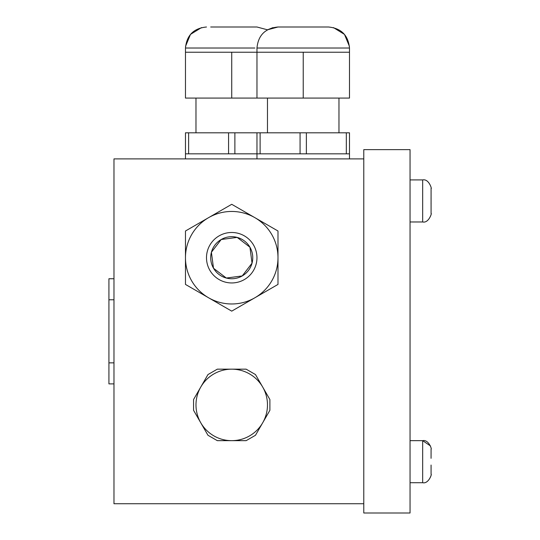 <?xml version="1.0" encoding="UTF-8"?>
<svg xmlns="http://www.w3.org/2000/svg" width="540" height="540" viewBox="0 0 540 540"><rect width="100%" height="100%" fill="white"/><g stroke="black" fill="none" stroke-linecap="round" stroke-linejoin="round"><path stroke-width="0.81" d="M207.974 435.274L217.316 440.66L246.146 440.66L255.481 435.274L269.892 410.306L269.892 399.526L255.481 374.558L246.146 369.164L217.316 369.164L207.974 374.558L193.563 399.526L193.563 410.306L207.974 435.274M213.543 268.272L226.307 278.039L242.244 275.926L252.038 263.162L249.939 247.205L237.168 237.404L221.218 239.504L211.43 252.214M211.403 252.335L213.496 268.191M108.925 278.748L108.925 362.86L113.974 362.86L113.974 278.748L108.925 278.748L113.974 278.748L113.974 158.888L363.785 158.888M113.974 362.86L113.974 503.746L363.785 503.746M363.785 513L363.785 149.634L410.049 149.634L410.049 513L363.785 513M248.866 436.286A35.748 35.748 90 0 0 263.101 387.774A35.748 35.748 90 0 0 214.589 373.545A35.748 35.748 90 0 0 200.36 422.05A35.748 35.748 90 0 0 248.866 436.286M108.925 362.86L108.925 383.886L113.974 383.886M431.075 474.309L431.075 473.85L431.075 474.309C432.155 473.094 428.909 484.157 422.665 482.72C428.463 484.117 432.095 474.032 431.075 474.309M431.075 465.055L431.075 473.85L431.062 465.055M431.075 449.01L431.062 458.325M410.049 179.915L422.665 179.915L422.665 221.967C428.76 223.405 432.142 212.645 431.075 213.556L431.075 213.104L431.062 213.556M431.075 200.995L431.075 213.104M431.075 188.784L431.075 188.325C432.162 190.195 429.287 178.524 422.665 179.915C429.287 178.524 432.162 190.195 431.075 188.325L431.075 201.008M410.049 440.66L422.665 440.66C428.686 439.229 432.135 449.84 431.075 449.077L431.075 449.53M431.075 200.954L431.062 204.309M431.075 200.9L431.062 197.579M277.06 266.942A46.265 46.265 90 0 0 277.992 257.722L277.992 231.005L231.728 204.302L185.47 231.005L185.47 257.715A46.265 46.265 -90 0 1 186.394 248.488A46.265 46.265 -90 0 1 186.449 248.245M208.595 297.783L185.47 284.425L185.47 257.715A46.265 46.265 90 0 0 186.394 266.942A46.265 46.265 90 0 0 186.449 267.185A46.265 46.265 90 0 0 208.595 297.783L231.728 311.135L254.86 297.783A46.265 46.265 90 0 0 262.386 292.363M222.737 303.095A46.265 46.265 90 0 0 231.728 303.98M208.595 217.654A46.265 46.265 90 0 0 191.666 280.847A46.265 46.265 90 0 0 254.86 297.783A46.265 46.265 90 0 0 271.796 234.59A46.265 46.265 90 0 0 208.595 217.654M277.013 248.245A46.265 46.265 90 0 0 266.531 227.239M242.798 212.8A46.265 46.265 90 0 0 231.728 211.457M254.86 297.783L277.992 284.425L277.992 257.715M242.244 275.926A21.026 21.026 -90 0 1 213.516 268.232A21.026 21.026 -90 0 1 221.218 239.504A21.026 21.026 -90 0 1 249.939 247.205A21.026 21.026 -90 0 1 242.244 275.926M231.728 52.231L231.728 98.078L185.47 98.078L185.47 52.231L256.966 52.231L256.966 48.026L349.488 48.026C348.239 35.255 341.233 28.249 328.462 27L278.127 27M256.966 132.813L185.47 132.813L185.47 153.839L349.488 153.839L349.488 132.813L256.966 132.813L256.966 158.888M326.356 52.231L349.488 52.231L349.488 98.078L303.224 98.078L303.224 52.231L326.356 52.231M303.224 52.231L256.966 52.231L256.966 98.078L303.224 98.078M324.25 27L313.74 27M231.728 98.078L256.966 98.078M272.977 27.608L267.476 29.815L256.966 27L210.701 27M185.47 132.813L185.47 153.839L185.47 132.813M108.925 299.774L113.974 299.774M430.468 445.932L422.665 440.66L422.665 482.72L410.049 482.72M244.343 279.572A25.232 25.232 -90 0 1 209.878 270.338A25.232 25.232 -90 0 1 219.112 235.865A25.232 25.232 -90 0 1 253.584 245.099A25.232 25.232 -90 0 1 244.343 279.572M260.118 132.813L260.118 153.839M300.071 132.813L300.071 153.839M306.376 132.813L306.376 153.839M346.329 132.813L346.329 153.839M206.496 27C193.725 28.249 186.712 35.255 185.47 48.026C186.712 35.255 193.725 28.249 206.496 27C193.725 28.249 186.712 35.255 185.47 48.026L185.47 52.231L185.47 48.026L254.86 48.026M188.622 132.813L188.622 153.839M228.575 132.813L228.575 153.839M234.88 132.813L234.88 153.839M410.049 221.967L422.665 221.967C428.983 223.412 432.162 212.193 431.075 213.556M185.531 46.366L190.472 34.405L201.488 27.608M349.421 46.366L344.48 34.405L333.47 27.608M256.966 27L267.476 29.815L256.966 27L267.476 29.815L277.992 27C265.221 28.249 258.208 35.255 256.966 48.026M195.98 132.813L195.98 98.078L195.98 132.813M185.47 158.888L185.47 153.839L185.47 158.888M349.488 52.231L349.488 48.026C348.239 35.255 341.233 28.249 328.462 27C341.233 28.249 348.239 35.255 349.488 48.026M267.476 98.078L267.476 132.813L267.476 98.078M338.972 132.813L338.972 98.078M349.488 158.888L349.488 153.839M267.476 29.815L277.992 27"/></g></svg>
